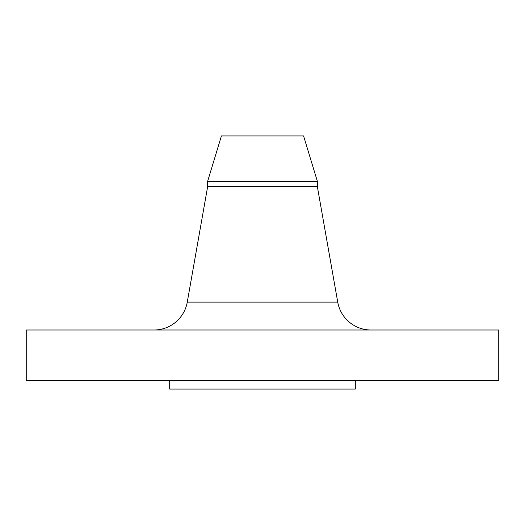 <?xml version="1.0" encoding="UTF-8"?>
<svg xmlns="http://www.w3.org/2000/svg" width="525" height="525" viewBox="0 0 525 525"><rect width="100%" height="100%" fill="white"/><g stroke="black" fill="none" stroke-linecap="round" stroke-linejoin="round"><path stroke-width="0.79" d="M370.972 330.002A33.751 33.751 0 0 1 337.733 302.118L317.343 186.565L207.657 186.565L187.268 302.118L337.733 302.118M154.028 330.002A33.751 33.751 0 0 0 187.268 302.118M207.657 181.256L317.343 181.256L303.575 135.936L221.425 135.936L207.657 181.256L207.657 186.565M317.343 181.256L317.343 186.565M498.75 330.002L26.25 330.002L26.25 380.625L498.75 380.625L498.75 330.002M169.687 380.625L169.687 389.064L355.313 389.064L355.313 380.625"/></g></svg>
